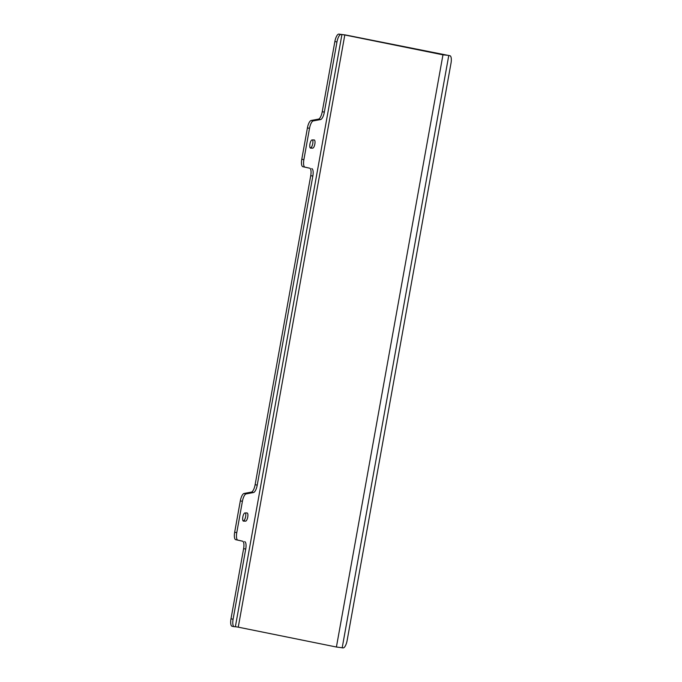 <?xml version="1.0" encoding="UTF-8"?>
<svg xmlns="http://www.w3.org/2000/svg" width="682" height="682" viewBox="0 0 682 682"><rect width="100%" height="100%" fill="white"/><g stroke="black" fill="none" stroke-linecap="round" stroke-linejoin="round"><path stroke-width="1.02" d="M309.935 144.03A4.177 1.398 101.4 0 0 310.523 148.13A4.177 1.398 101.4 0 0 310.617 148.139L312.688 148.156A4.177 1.398 101.4 0 0 314.82 144.2A4.177 1.398 101.4 0 0 314.249 139.963A4.177 1.398 101.4 0 0 314.163 139.955L312.092 139.938A4.177 1.398 101.4 0 0 309.935 144.03M242.826 517.016A4.177 1.398 101.4 0 0 243.414 521.125A4.177 1.398 101.4 0 0 243.508 521.133L245.571 521.15A4.177 1.398 101.4 0 0 247.711 517.195A4.177 1.398 101.4 0 0 247.14 512.958A4.177 1.398 101.4 0 0 247.046 512.949L244.983 512.932A4.177 1.398 101.4 0 0 242.826 517.016M232.238 626.289A7.596 2.54 -78.6 0 1 232.076 626.272A7.596 2.54 -78.6 0 1 230.993 618.813L243.619 548.643A7.596 2.54 101.4 0 0 242.553 541.184L235.733 539.692A7.596 2.54 -78.6 0 1 234.668 532.233L240.311 500.895A7.596 2.54 -78.6 0 1 244.054 493.478L251.385 492.106A7.596 2.54 101.4 0 0 255.128 484.689L310.736 175.658A7.596 2.54 101.4 0 0 309.671 168.19L302.842 166.706A7.596 2.54 -78.6 0 1 301.785 159.238L303.882 159.665L309.526 128.327L307.42 127.901A7.596 2.54 -78.6 0 1 311.163 120.484L318.494 119.12A7.596 2.54 101.4 0 0 322.245 111.703L334.862 41.534A7.596 2.54 -78.6 0 1 338.792 34.1L345.586 34.978L447.656 55.285A7.596 2.54 -78.6 0 1 447.818 55.302A7.596 2.54 -78.6 0 1 447.98 55.344M301.785 159.238L307.42 127.901M238.257 627.159L336.414 647.022L442.968 54.833L344.811 34.97L341.929 34.535L235.375 626.724L238.257 627.159L344.811 34.97M338.792 34.1L341.929 34.535M235.375 626.724L234.344 626.715A7.596 2.54 101.4 0 1 234.182 626.698A7.596 2.54 101.4 0 1 233.099 619.239L245.725 549.07L243.619 548.643M310.071 147.73L310.583 147.738A4.177 1.398 101.4 0 0 312.544 144.558A4.177 1.398 101.4 0 0 312.603 139.938M242.963 520.724L243.465 520.724A4.177 1.398 101.4 0 0 245.426 517.544A4.177 1.398 101.4 0 0 245.486 512.932M340.898 34.526A7.596 2.54 101.4 0 0 336.968 41.96L334.862 41.534M322.245 111.703L324.342 112.129L336.968 41.96M324.342 112.129A7.596 2.54 -78.6 0 1 320.6 119.546L318.494 119.12M311.163 120.484L313.268 120.91L320.6 119.546M313.268 120.91A7.596 2.54 101.4 0 0 309.526 128.327M303.882 159.665A7.596 2.54 101.4 0 0 304.948 167.133L302.842 166.706M309.671 168.19L304.948 167.133M311.768 168.616A7.596 2.54 -78.6 0 1 312.833 176.084L310.736 175.658M255.128 484.689L257.233 485.115L312.833 176.084M257.233 485.115A7.596 2.54 -78.6 0 1 253.491 492.532L251.385 492.106M244.054 493.478L246.151 493.904L253.491 492.532M246.151 493.904A7.596 2.54 101.4 0 0 242.408 501.321L240.311 500.895M234.668 532.233L236.773 532.659L242.408 501.321M236.773 532.659A7.596 2.54 101.4 0 0 237.839 540.118L235.733 539.692M242.553 541.184L237.839 540.118M244.659 541.61A7.596 2.54 -78.6 0 1 245.725 549.07M442.968 54.833L447.656 55.285M449.762 55.711A7.596 2.54 101.4 0 1 449.924 55.728A7.596 2.54 101.4 0 1 451.007 63.187L347.138 640.466A7.596 2.54 101.4 0 1 343.208 647.9L336.414 647.022M448.73 55.702L342.176 647.891M230.993 618.813L233.099 619.239M243.465 520.724L245.571 521.15M310.583 147.738L312.688 148.156M449.924 55.728L447.818 55.302M232.076 626.272L234.182 626.698"/></g></svg>
